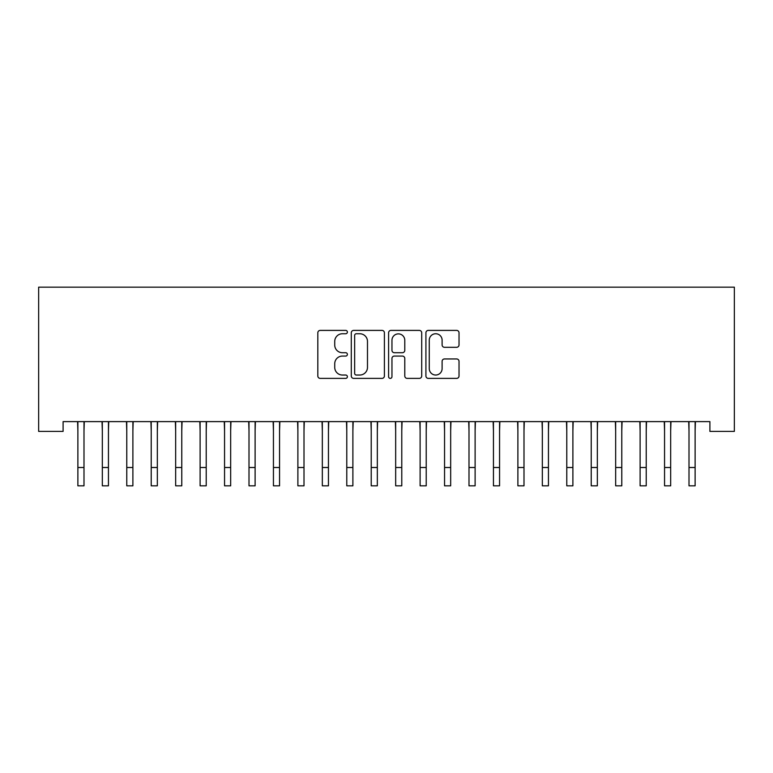 <?xml version="1.0" encoding="UTF-8"?>
<svg xmlns="http://www.w3.org/2000/svg" width="773" height="773" viewBox="0 0 773 773"><rect width="100%" height="100%" fill="white"/><g stroke="black" fill="none" stroke-linecap="round" stroke-linejoin="round"><path stroke-width="1.16" d="M347.386 332.081A1.681 1.681 0 0 0 345.715 330.4L320.215 330.4A2.396 2.396 0 0 0 317.819 332.796L317.819 375.987A2.396 2.396 0 0 0 320.215 378.384L345.715 378.384A1.681 1.681 0 0 0 347.386 376.702A1.681 1.681 0 0 0 345.715 375.031L342.41 375.031A7.682 7.682 0 0 1 334.728 367.349L334.728 363.745A7.682 7.682 0 0 1 342.41 356.073L345.715 356.073A1.681 1.681 0 0 0 347.386 354.392A1.681 1.681 0 0 0 345.715 352.71L342.41 352.71A7.682 7.682 0 0 1 334.728 345.038L334.728 341.434A7.682 7.682 0 0 1 342.41 333.752L345.715 333.752A1.681 1.681 0 0 0 347.386 332.081M456.621 347.309A2.396 2.396 0 0 0 459.027 344.913L459.027 332.796A2.396 2.396 0 0 0 456.621 330.4L428.31 330.4A2.396 2.396 0 0 0 425.913 332.796L425.913 375.987A2.396 2.396 0 0 0 428.31 378.384L456.621 378.384A2.396 2.396 0 0 0 459.027 375.987L459.027 361.349A2.396 2.396 0 0 0 456.621 358.952L444.504 358.952A2.396 2.396 0 0 0 442.108 361.349L442.108 368.605A6.416 6.416 0 0 1 435.692 375.031A6.416 6.416 0 0 1 429.266 368.605L429.266 340.178A6.416 6.416 0 0 1 435.692 333.752A6.416 6.416 0 0 1 442.108 340.178L442.108 344.913A2.396 2.396 0 0 0 444.504 347.309L456.621 347.309M709.904 421.614L63.096 421.614L63.096 431.392L38.65 431.392L38.65 287.17L734.35 287.17L734.35 431.392L709.904 431.392L709.904 421.614M384.403 332.796A2.396 2.396 0 0 0 381.997 330.4L353.686 330.4A2.396 2.396 0 0 0 351.29 332.796L351.29 375.987A2.396 2.396 0 0 0 353.686 378.384L381.997 378.384A2.396 2.396 0 0 0 384.403 375.987L384.403 332.796M391.003 330.4L419.314 330.4A2.396 2.396 0 0 1 421.71 332.796L421.71 375.987A2.396 2.396 0 0 1 419.314 378.384L407.197 378.384A2.396 2.396 0 0 1 404.791 375.987L404.791 358.469A2.396 2.396 0 0 0 402.395 356.073L394.356 356.073A2.396 2.396 0 0 0 391.959 358.469L391.959 376.702A1.681 1.681 0 0 1 390.278 378.384A1.681 1.681 0 0 1 388.597 376.702L388.597 332.796A2.396 2.396 0 0 1 391.003 330.4M356.324 333.752A1.681 1.681 0 0 0 354.652 335.434L354.652 373.349A1.681 1.681 0 0 0 356.324 375.031L359.803 375.031A7.682 7.682 0 0 0 367.484 367.349L367.484 341.434A7.682 7.682 0 0 0 359.803 333.752L356.324 333.752M404.791 340.294A6.416 6.416 0 0 0 398.375 333.878A6.416 6.416 0 0 0 391.959 340.294L391.959 350.314A2.396 2.396 0 0 0 394.356 352.71L402.395 352.71A2.396 2.396 0 0 0 404.791 350.314L404.791 340.294M83.996 430.832L84.305 421.614M77.88 430.832L77.571 421.614M77.88 467.501L83.996 467.501L83.996 485.831L77.88 485.831L77.88 422.387M83.996 467.501L83.996 422.387M108.442 430.832L108.751 421.614M102.326 430.832L102.017 421.614M132.888 430.832L133.198 421.614M126.772 430.832L126.463 421.614M102.326 467.501L108.442 467.501L108.442 485.831L102.326 485.831L102.326 422.387M108.442 467.501L108.442 422.387M126.772 467.501L132.888 467.501L132.888 485.831L126.772 485.831L126.772 422.387M132.888 467.501L132.888 422.387M157.334 430.832L157.644 421.614M151.218 430.832L150.909 421.614M181.771 430.832L182.08 421.614M175.664 430.832L175.355 421.614M151.218 467.501L157.334 467.501L157.334 485.831L151.218 485.831L151.218 422.387M157.334 467.501L157.334 422.387M175.664 467.501L181.771 467.501L181.771 485.831L175.664 485.831L175.664 422.387M181.771 467.501L181.771 422.387M206.217 430.832L206.526 421.614M200.11 430.832L199.801 421.614M200.11 467.501L206.217 467.501L206.217 485.831L200.11 485.831L200.11 422.387M206.217 467.501L206.217 422.387M230.663 430.832L230.972 421.614M224.557 430.832L224.247 421.614M224.557 467.501L230.663 467.501L230.663 485.831L224.557 485.831L224.557 422.387M230.663 467.501L230.663 422.387M255.109 430.832L255.419 421.614M249.003 430.832L248.684 421.614M279.555 430.832L279.865 421.614M273.439 430.832L273.13 421.614M304.002 430.832L304.311 421.614M297.885 430.832L297.576 421.614M328.448 430.832L328.757 421.614M322.331 430.832L322.022 421.614M352.884 430.832L353.203 421.614M346.777 430.832L346.468 421.614M377.33 430.832L377.639 421.614M371.224 430.832L370.914 421.614M401.776 430.832L402.086 421.614M395.67 430.832L395.361 421.614M426.223 430.832L426.532 421.614M420.116 430.832L419.797 421.614M450.669 430.832L450.978 421.614M444.552 430.832L444.243 421.614M475.115 430.832L475.424 421.614M468.998 430.832L468.689 421.614M499.561 430.832L499.87 421.614M493.445 430.832L493.135 421.614M523.997 430.832L524.316 421.614M517.891 430.832L517.581 421.614M548.444 430.832L548.753 421.614M542.337 430.832L542.028 421.614M572.89 430.832L573.199 421.614M566.783 430.832L566.474 421.614M249.003 467.501L255.109 467.501L255.109 485.831L249.003 485.831L249.003 422.387M255.109 467.501L255.109 422.387M273.439 467.501L279.555 467.501L279.555 485.831L273.439 485.831L273.439 422.387M279.555 467.501L279.555 422.387M297.885 467.501L304.002 467.501L304.002 485.831L297.885 485.831L297.885 422.387M304.002 467.501L304.002 422.387M322.331 467.501L328.448 467.501L328.448 485.831L322.331 485.831L322.331 422.387M328.448 467.501L328.448 422.387M346.777 467.501L352.884 467.501L352.884 485.831L346.777 485.831L346.777 422.387M352.884 467.501L352.884 422.387M371.224 467.501L377.33 467.501L377.33 485.831L371.224 485.831L371.224 422.387M377.33 467.501L377.33 422.387M395.67 467.501L401.776 467.501L401.776 485.831L395.67 485.831L395.67 422.387M401.776 467.501L401.776 422.387M420.116 467.501L426.223 467.501L426.223 485.831L420.116 485.831L420.116 422.387M426.223 467.501L426.223 422.387M444.552 467.501L450.669 467.501L450.669 485.831L444.552 485.831L444.552 422.387M450.669 467.501L450.669 422.387M468.998 467.501L475.115 467.501L475.115 485.831L468.998 485.831L468.998 422.387M475.115 467.501L475.115 422.387M493.445 467.501L499.561 467.501L499.561 485.831L493.445 485.831L493.445 422.387M499.561 467.501L499.561 422.387M517.891 467.501L523.997 467.501L523.997 485.831L517.891 485.831L517.891 422.387M523.997 467.501L523.997 422.387M542.337 467.501L548.444 467.501L548.444 485.831L542.337 485.831L542.337 422.387M548.444 467.501L548.444 422.387M566.783 467.501L572.89 467.501L572.89 485.831L566.783 485.831L566.783 422.387M572.89 467.501L572.89 422.387M597.336 430.832L597.645 421.614M591.229 430.832L590.92 421.614M591.229 467.501L597.336 467.501L597.336 485.831L591.229 485.831L591.229 422.387M597.336 467.501L597.336 422.387M621.782 430.832L622.091 421.614M615.666 430.832L615.356 421.614M615.666 467.501L621.782 467.501L621.782 485.831L615.666 485.831L615.666 422.387M621.782 467.501L621.782 422.387M646.228 430.832L646.537 421.614M640.112 430.832L639.802 421.614M640.112 467.501L646.228 467.501L646.228 485.831L640.112 485.831L640.112 422.387M646.228 467.501L646.228 422.387M670.674 430.832L670.983 421.614M664.558 430.832L664.249 421.614M664.558 467.501L670.674 467.501L670.674 485.831L664.558 485.831L664.558 422.387M670.674 467.501L670.674 422.387M695.12 430.832L695.429 421.614M689.004 430.832L688.695 421.614M689.004 467.501L695.12 467.501L695.12 485.831L689.004 485.831L689.004 422.387M695.12 467.501L695.12 422.387"/></g></svg>
